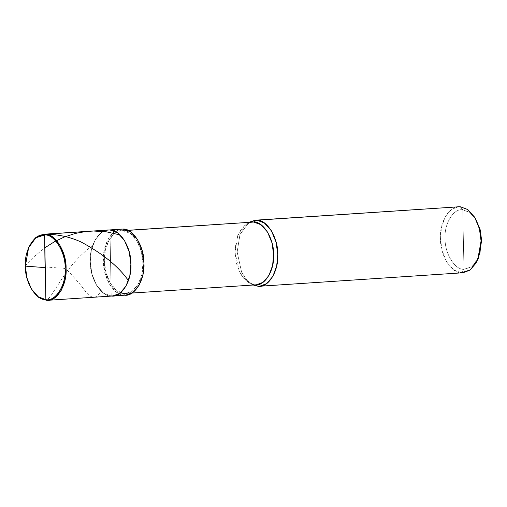 <?xml version="1.0" encoding="UTF-8"?>
<svg xmlns="http://www.w3.org/2000/svg" width="507" height="507" viewBox="0 0 507 507"><rect width="100%" height="100%" fill="white"/><g stroke="black" fill="none" stroke-linecap="round" stroke-linejoin="round"><path stroke-width="0.38" stroke-dasharray="2.54 1.9" d="M109.949 229.931C99.873 227.858 89.055 245.369 90.278 261.764C89.682 278.051 101.197 296.88 111.217 295.993L109.949 229.931L111.217 295.993L49.509 300.087L111.217 295.993L103.694 293.236L96.672 285.473L91.938 274.008L90.278 261.764L91.323 250.331L95.177 239.779L101.337 232.58L108.39 229.931L101.337 232.58L95.177 239.779L91.323 250.331L90.278 261.764L91.938 274.008L96.672 285.473L103.694 293.236L111.217 295.993L109.949 229.931L111.217 295.993C101.197 296.88 89.682 278.051 90.278 261.764C89.055 245.369 99.873 227.858 109.949 229.931M112.769 295.993L124.285 295.131L111.217 295.993M31.554 289.256L27.042 277.988L25.464 266.061L28.772 247.34M28.684 247.555L25.464 266.061L27.125 278.305L31.865 289.77L38.887 297.533L46.41 300.296M475.579 218.809L469.381 212.192L462.802 209.835L460.128 206.704L462.802 209.835C453.733 207.971 443.999 223.733 445.102 238.486C444.563 253.151 454.931 270.092 463.943 269.299L462.802 209.835L469.748 212.446L476.174 219.772M125.837 295.125L124.285 295.131L116.762 292.368L109.74 284.604L105 273.14L103.339 260.896L104.391 249.469L108.238 238.911L114.405 231.712L121.458 229.069M123.017 229.063L123.049 230.717C132.561 229.874 143.506 247.758 142.942 263.234C144.102 278.812 133.823 295.442 124.253 293.477L124.285 295.131L124.253 293.477L125.73 293.471L132.428 290.961L138.284 284.123L141.941 274.091L142.942 263.234L141.364 251.605L136.865 240.711L130.191 233.334L123.049 230.717L128.049 230.381L123.049 230.717L123.017 229.063C112.941 226.99 102.122 244.501 103.339 260.896C102.75 277.19 114.265 296.012 124.285 295.131M256.39 284.807L124.253 293.477C114.734 294.32 103.796 276.435 104.36 260.959C103.2 245.382 113.473 228.746 123.049 230.717L121.566 230.717L114.867 233.233L109.011 240.071L105.355 250.097L104.36 260.959L105.931 272.589L110.431 283.483L117.111 290.853L124.253 293.477L254.913 284.814L247.771 282.19L241.098 274.813L236.598 263.925L235.02 252.29L236.021 241.433L239.672 231.407L245.534 224.569L252.233 222.053M462.954 272.766L261.181 286.049L461.395 272.772L453.879 270.016L446.851 262.252L442.117 250.788L440.456 238.543L441.508 227.111L445.355 216.552L451.522 209.359L458.569 206.71M478.678 257.499L472.023 266.663L463.943 269.299L461.395 272.772L463.943 269.299L471.675 266.923L478.215 258.532M462.802 209.835L463.943 269.299C454.931 270.092 444.563 253.151 445.102 238.486C443.999 223.733 453.733 207.971 462.802 209.835M250.769 222.243L246.161 224.132L237.694 235.673L235.02 252.29L239.26 271.391L244.203 279.008L250.103 283.546L254.913 284.814M253.221 285.016L246.808 280.149L241.605 272.126L237.143 252.023L239.957 234.532L249.064 222.262L240.014 234.386L237.143 252.023L241.674 272.278L246.947 280.301L253.221 285.016M460.128 206.704C450.051 204.638 439.233 222.142 440.456 238.543C439.861 254.831 451.376 273.66 461.395 272.772M25.35 266.124L27.029 263.748L33.836 256.846L44.876 247.771M85.658 231.541L93.535 231.015M45.243 266.967L56.024 267.778C59.712 268.761 63.058 266.745 67.127 270.047C74.022 277.285 79.479 283.483 83.497 288.66C90.423 299.168 96.203 299.967 100.823 291.05M45.453 267.309L46.067 300.271L48.45 298.667L50.922 295.708L64.94 274.23M65.986 272.772L72.406 264.559L79.016 257.258L85.879 250.788L92.426 245.521M125.73 293.471L132.035 293.052M121.566 230.717L127.872 230.298M246.161 224.132L248.867 222.383M250.103 283.546L253.018 284.921"/><path stroke-width="0.76" d="M45.871 299.669L44.629 234.925C54.445 234.057 65.733 252.505 65.15 268.469C66.347 284.541 55.745 301.697 45.871 299.669C55.745 301.697 66.347 284.541 65.15 268.469C65.733 252.505 54.445 234.057 44.629 234.925L45.136 234.228C55.155 233.34 66.671 252.169 66.081 268.457C67.298 284.858 56.48 302.362 46.41 300.296L45.871 299.669C36.054 300.537 24.767 282.082 25.35 266.118C24.152 250.052 34.755 232.89 44.629 234.925L45.871 299.669L46.41 300.296L47.962 300.29L55.016 297.641L61.182 290.448L65.029 279.889L66.081 268.457L64.421 256.212L59.68 244.748L52.658 236.984L45.136 234.228L109.949 229.931L117.466 232.688L124.494 240.451L129.228 251.916L130.888 264.16L129.836 275.593L125.99 286.144L119.823 293.344L112.769 295.993L119.823 293.344L125.99 286.144L129.836 275.593L130.888 264.16L129.228 251.916L124.494 240.451L117.466 232.688L109.949 229.931L45.136 234.228L44.629 234.925L35.832 237.789L28.588 247.771L25.35 266.118L26.896 277.811L31.314 288.851L38.31 296.829L45.871 299.669M46.41 300.296L49.509 300.087L46.41 300.296L38.697 297.4L31.314 288.851M111.217 295.993C121.293 298.065 132.112 280.555 130.888 264.16C131.484 247.872 119.969 229.044 109.949 229.931C119.969 229.044 131.484 247.872 130.888 264.16C132.112 280.555 121.293 298.065 111.217 295.993L125.837 295.125L132.891 292.482L139.057 285.283L142.904 274.724L143.956 263.291L142.296 251.047L137.555 239.583L130.533 231.819L123.017 229.063L109.949 229.931L123.017 229.063C133.03 228.175 144.546 247.004 143.956 263.291C145.173 279.693 134.355 297.197 124.285 295.131M28.588 247.771L36.162 237.149L45.136 234.228L43.583 234.234L35.325 237.827L28.684 247.555M43.583 234.234L123.017 229.063M127.872 230.298L253.709 222.047L256.815 220.19C266.834 219.303 278.349 238.132 277.754 254.419C278.977 270.82 268.159 288.325 258.082 286.259L254.913 284.814C264.489 286.778 274.762 270.149 273.603 254.571C274.167 239.095 263.228 221.21 253.709 222.047L128.049 230.381L253.709 222.047L260.852 224.671L267.525 232.048L272.025 242.935L273.603 254.571L272.608 265.427L268.951 275.459L263.095 282.298L256.39 284.807L132.035 293.052M254.913 284.814L258.082 286.259L261.181 286.049L259.641 286.252L266.688 283.609L272.855 276.41L276.702 265.852L277.754 254.419L276.093 242.175L271.359 230.71L264.331 222.947L256.815 220.19L460.128 206.704L467.644 209.467L474.672 217.23L479.407 228.695L481.067 240.939L480.015 252.372L476.168 262.924L470.002 270.123L462.954 272.766L259.641 286.252M461.395 272.772L470.376 269.851L477.759 259.66L481.067 240.939L479.489 229.012L474.983 217.744L467.841 209.6L460.128 206.704L256.815 220.19L253.709 222.047L250.769 222.243M474.983 217.744L480.23 229.912L481.65 240.648L478.678 257.499L477.759 259.66M478.215 258.532L481.65 240.648L480.072 229.316L475.579 218.809M258.082 286.259L253.221 285.016L258.082 286.259M249.064 222.262L256.815 220.19L255.255 220.196L249.064 222.262M255.255 220.196L460.128 206.704M45.256 267.626L25.35 266.124M44.876 247.771L54.56 241.655L64.262 237.035L75.309 233.429L85.658 231.541M93.535 231.015L106.489 231.838L119.906 234.906M45.047 267.278L44.705 240.99C45.091 238.601 43.127 233.499 47.202 234.259C58.983 234.538 70.232 237.092 80.943 241.921C102.636 253.532 118.423 266.371 128.303 280.428M64.94 274.23L65.986 272.772M47.962 300.29L112.769 295.993"/></g></svg>
